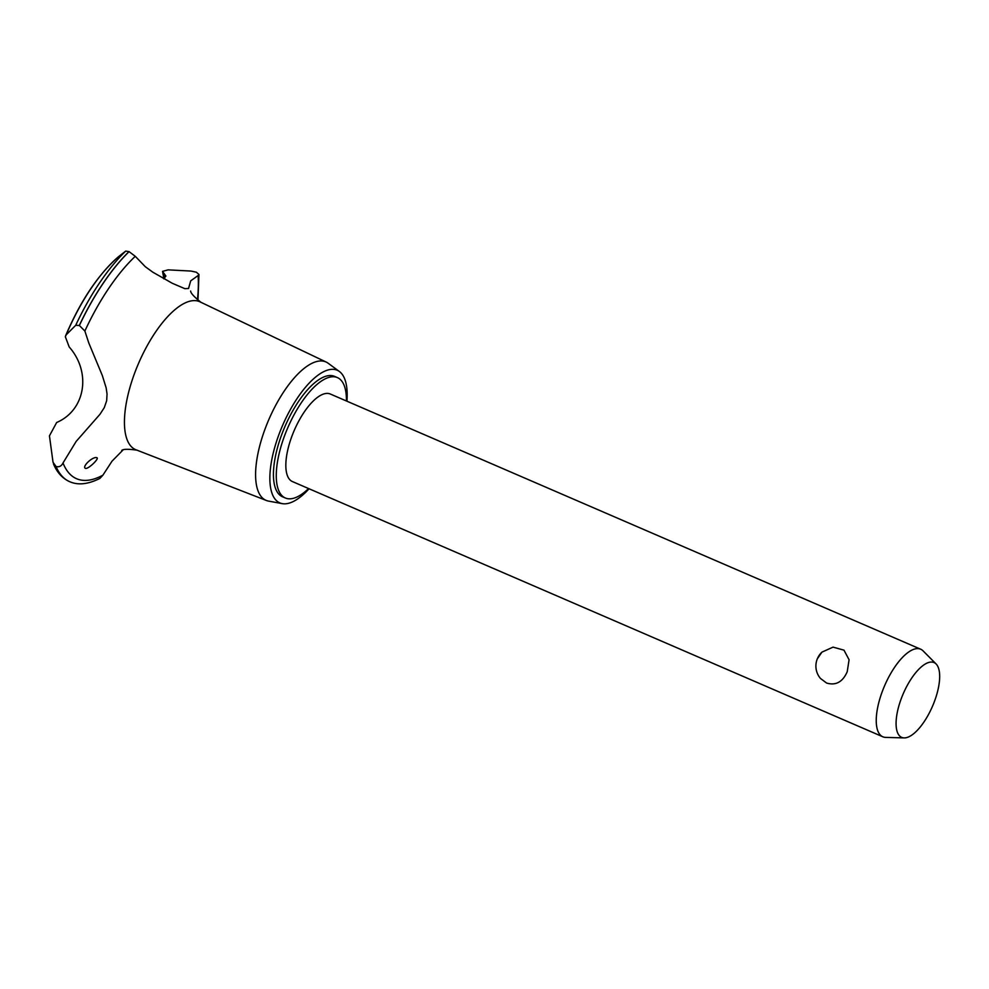 <?xml version="1.0" encoding="UTF-8"?>
<svg xmlns="http://www.w3.org/2000/svg" width="989" height="989" viewBox="0 0 989 989"><rect width="100%" height="100%" fill="white"/><g stroke="black" fill="none" stroke-linecap="round" stroke-linejoin="round"><path stroke-width="1.48" d="M346.422 400.99A65.583 25.627 113.4 0 0 337.373 377.588L334.554 376.376A65.583 25.627 113.4 0 0 283.892 429.041A65.583 25.627 113.4 0 0 282.508 496.775L285.327 497.986A65.583 25.627 113.4 0 0 308.568 488.554M337.373 377.588A65.583 25.627 113.4 0 0 286.723 430.252A65.583 25.627 113.4 0 0 285.327 497.986M904.156 737.905L885.699 737.398A47.695 18.63 -66.6 0 1 882.831 736.78L292.423 481.569A47.695 18.63 -66.6 0 1 293.436 432.317A47.695 18.63 -66.6 0 1 330.277 394.005L920.685 649.217A47.695 18.63 -66.6 0 1 923.096 650.886L936.113 663.99A40.747 15.923 113.4 0 0 902.574 695.292A40.747 15.923 113.4 0 0 904.156 737.905A40.747 15.923 113.4 0 0 933.183 704.65A40.747 15.923 113.4 0 0 936.113 663.99M817.347 658.785L821.97 652.11L833.047 647.127L843.976 650.156L849.081 659.75L847.227 671.704C842.715 682.002 835.829 685.785 826.581 683.04L820.437 678.417A19.075 19.075 0 0 1 821.97 652.11M882.831 736.78A47.695 18.63 -66.6 0 1 883.845 687.528A47.695 18.63 -66.6 0 1 920.685 649.217M346.929 401.2A72.259 28.236 113.4 0 0 339.4 371.505A72.259 28.236 113.4 0 0 281.383 428.274A72.259 28.236 113.4 0 0 282.285 503.636A72.259 28.236 113.4 0 0 309.075 488.764M339.4 371.505L328.15 363.235A75.399 29.46 113.4 0 0 326.246 362.098A75.399 29.46 113.4 0 0 267.611 422.464A75.399 29.46 113.4 0 0 266.412 500.496A75.399 29.46 113.4 0 0 268.551 501.102L282.285 503.636M326.246 362.098L199.963 301.83A80.604 31.5 113.4 0 0 137.286 366.375A80.604 31.5 113.4 0 0 136.012 449.797L266.412 500.496M197.441 299.791A130.733 51.082 113.4 0 0 198.109 275.523L190.704 280.864L188.54 288.504L184.844 288.664L172.296 283.287L152.763 272.148L145.284 266.696L135.27 256.312A130.733 51.082 113.4 0 0 84.869 331.043L88.8 342.998L102.287 375.437L106.144 387.824L107.047 394.03L106.664 400.718L104.29 407.616L99.988 414.267L76.153 441.415L63.012 462.976A130.733 51.082 113.4 0 0 102.905 475.177L112.017 461.183L123.069 449.933M135.27 256.312L129.077 251.639L125.702 251.095L118.816 256.448A114.044 44.554 113.4 0 0 66.189 334.826L75.708 325.307L79.38 325.492L84.869 331.043M163.766 278.824L165.905 276.018L162.53 271.382L168.118 269.861L191.001 271.06L196.391 272.222L198.95 274.485L198.109 275.523M164.792 278.811A102.757 40.153 113.4 0 0 163.333 272.383M63.012 462.976C61.454 466.153 59.117 467.327 56.027 466.487A136.173 53.208 113.4 0 0 69.65 481.668A136.173 53.208 113.4 0 0 69.725 481.692C78.082 485.401 88.145 484.313 99.914 478.404L102.905 475.177M96.848 457.709C99.691 458.228 88.565 469.132 85.549 468.403C81.407 466.944 92.842 456.114 96.848 457.709L96.959 457.759M56.027 466.487L53.023 462.246L49.45 435.84L56.657 422.501C85.4 410.2 91.631 372.42 69.181 346.941L65.348 336.742L66.189 334.826M55.953 466.449A136.173 53.208 113.4 0 0 69.403 481.556A136.173 53.208 113.4 0 0 69.576 481.631A136.173 53.208 113.4 0 0 69.613 481.643L69.65 481.668M125.702 251.095A133.7 52.244 113.4 0 0 75.708 325.307M129.003 251.614A136.173 53.208 113.4 0 0 79.305 325.468M129.077 251.639A136.173 53.208 113.4 0 0 79.38 325.492M201.163 302.486C194.227 296.96 190.704 293.152 190.63 291.038M69.403 481.556C62.22 478.182 56.905 472.272 53.443 463.792M121.746 450.391C123.353 449.006 128.533 448.944 137.298 450.218M197.973 300.236L198.95 274.485M163.939 278.836L162.53 271.382M65.633 335.728C80.468 300.891 98.195 274.46 118.816 256.448"/></g></svg>
